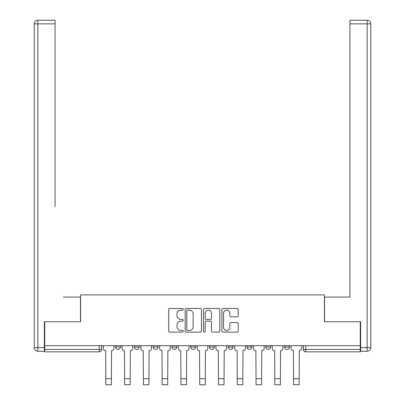 <?xml version="1.0" encoding="UTF-8"?>
<svg xmlns="http://www.w3.org/2000/svg" width="405" height="405" viewBox="0 0 405 405"><rect width="100%" height="100%" fill="white"/><g stroke="black" fill="none" stroke-linecap="round" stroke-linejoin="round"><path stroke-width="0.61" d="M183.242 309.314A0.825 0.825 0 0 0 182.417 308.483L169.862 308.483A1.18 1.18 0 0 0 168.682 309.668L168.682 330.931A1.18 1.18 0 0 0 169.862 332.115L182.417 332.115A0.825 0.825 0 0 0 183.242 331.285A0.825 0.825 0 0 0 182.417 330.46L180.792 330.46A3.782 3.782 0 0 1 177.01 326.678L177.01 324.906A3.782 3.782 0 0 1 180.792 321.125L182.417 321.125A0.825 0.825 0 0 0 183.242 320.299A0.825 0.825 0 0 0 182.417 319.474L180.792 319.474A3.782 3.782 0 0 1 177.01 315.692L177.01 313.921A3.782 3.782 0 0 1 180.792 310.139L182.417 310.139A0.825 0.825 0 0 0 183.242 309.314M265.807 345.693L265.807 347.019L270.621 347.019A2.405 2.405 0 0 1 268.216 349.424A2.405 2.405 0 0 1 265.807 347.019L265.807 345.693M228.258 345.693L228.258 347.019L233.072 347.019A2.405 2.405 0 0 1 230.663 349.424A2.405 2.405 0 0 1 228.258 347.019L228.258 345.693M209.481 345.693L209.481 347.019L214.296 347.019A2.405 2.405 0 0 1 211.886 349.424A2.405 2.405 0 0 1 209.481 347.019L209.481 345.693M171.928 345.693L171.928 347.019L176.742 347.019A2.405 2.405 0 0 1 174.337 349.424A2.405 2.405 0 0 1 171.928 347.019L171.928 345.693M237.026 316.816A1.18 1.18 0 0 0 238.206 315.632L238.206 309.668A1.18 1.18 0 0 0 237.026 308.483L223.084 308.483A1.18 1.18 0 0 0 221.905 309.668L221.905 330.931A1.18 1.18 0 0 0 223.084 332.115L237.026 332.115A1.18 1.18 0 0 0 238.206 330.931L238.206 323.727A1.18 1.18 0 0 0 237.026 322.542L231.058 322.542A1.18 1.18 0 0 0 229.878 323.727L229.878 327.301A3.159 3.159 0 0 1 226.719 330.46A3.159 3.159 0 0 1 223.56 327.301L223.56 313.298A3.159 3.159 0 0 1 226.719 310.139A3.159 3.159 0 0 1 229.878 313.298L229.878 315.632A1.18 1.18 0 0 0 231.058 316.816L237.026 316.816M44.712 345.693L44.712 321.742L80.58 321.742L80.58 294.906L324.42 294.906L324.42 321.742L360.288 321.742L360.288 345.693L44.712 345.693L44.712 349.424L101.64 349.424L101.64 345.693L101.64 349.424A2.405 2.405 0 0 1 99.235 351.834L44.712 351.834L44.712 349.424M201.467 309.668A1.18 1.18 0 0 0 200.283 308.483L186.346 308.483A1.18 1.18 0 0 0 185.161 309.668L185.161 330.931A1.18 1.18 0 0 0 186.346 332.115L200.283 332.115A1.18 1.18 0 0 0 201.467 330.931L201.467 309.668M204.717 308.483L218.654 308.483A1.18 1.18 0 0 1 219.839 309.668L219.839 330.931A1.18 1.18 0 0 1 218.654 332.115L212.691 332.115A1.18 1.18 0 0 1 211.506 330.931L211.506 322.309A1.18 1.18 0 0 0 210.327 321.125L206.368 321.125A1.18 1.18 0 0 0 205.188 322.309L205.188 331.285A0.825 0.825 0 0 1 204.363 332.115A0.825 0.825 0 0 1 203.533 331.285L203.533 309.668A1.18 1.18 0 0 1 204.717 308.483M303.36 345.693L303.36 349.424L360.288 349.424L360.288 351.834L305.765 351.834A2.405 2.405 0 0 1 303.36 349.424L303.36 345.693M360.288 345.693L360.288 349.424M289.398 345.693L289.398 347.019A2.405 2.405 0 0 1 286.988 349.424A2.405 2.405 0 0 1 284.583 347.019L289.398 347.019L289.398 345.693M284.583 345.693L284.583 347.019M270.621 345.693L270.621 347.019M251.844 345.693L251.844 347.019A2.405 2.405 0 0 1 249.44 349.424A2.405 2.405 0 0 1 247.03 347.019L251.844 347.019L251.844 345.693M247.03 345.693L247.03 347.019M233.072 345.693L233.072 347.019L233.072 345.693M214.296 347.019L214.296 345.693L214.296 347.019A2.405 2.405 0 0 1 211.886 349.424M195.519 345.693L195.519 347.019A2.405 2.405 0 0 1 193.114 349.424A2.405 2.405 0 0 1 190.704 347.019A2.405 2.405 0 0 0 193.114 349.424A2.405 2.405 0 0 0 195.519 347.019L195.519 345.693M190.704 345.693L190.704 347.019L195.519 347.019M176.742 345.693L176.742 347.019M157.97 345.693L157.97 347.019A2.405 2.405 0 0 1 155.56 349.424A2.405 2.405 0 0 1 153.156 347.019A2.405 2.405 0 0 0 155.56 349.424A2.405 2.405 0 0 0 157.97 347.019L153.156 347.019L153.156 345.693M134.379 345.693L134.379 347.019L139.193 347.019L139.193 345.693L139.193 347.019A2.405 2.405 0 0 1 136.784 349.424A2.405 2.405 0 0 1 134.379 347.019A2.405 2.405 0 0 0 136.784 349.424M115.602 345.693L115.602 347.019L120.417 347.019L120.417 345.693L120.417 347.019A2.405 2.405 0 0 1 118.012 349.424A2.405 2.405 0 0 1 115.602 347.019A2.405 2.405 0 0 0 118.012 349.424M99.235 345.693L99.235 351.834A2.405 2.405 0 0 0 101.64 349.424M187.647 310.139A0.825 0.825 0 0 0 186.816 310.964L186.816 329.63A0.825 0.825 0 0 0 187.647 330.46L189.358 330.46A3.782 3.782 0 0 0 193.139 326.678L193.139 313.921A3.782 3.782 0 0 0 189.358 310.139L187.647 310.139M211.506 313.359A3.159 3.159 0 0 0 208.347 310.2A3.159 3.159 0 0 0 205.188 313.359L205.188 318.289A1.18 1.18 0 0 0 206.368 319.474L210.327 319.474A1.18 1.18 0 0 0 211.506 318.289L211.506 313.359M103.265 345.693L103.265 348.224A2.405 2.405 0 0 0 105.675 350.629L105.852 384.75L111.39 384.75L111.39 378.67L105.852 378.67M113.977 345.693L113.977 348.224A2.405 2.405 0 0 1 111.572 350.629L111.39 378.67M44.353 347.622L44.353 351.231L37.852 351.231A3.61 3.61 0 0 1 34.243 347.622L34.243 23.86L37.852 23.86L37.852 20.25L55.065 20.25L55.065 23.86L37.852 23.86L37.852 347.622L44.353 347.622L44.353 321.742L80.458 321.742L80.458 297.073L63.367 297.073M55.065 23.86L55.065 206.803M37.852 20.25A3.61 3.61 0 0 0 34.243 23.86A3.61 3.61 0 0 1 37.852 20.25M341.633 297.073L349.935 297.073L349.935 20.25L367.148 20.25L349.935 20.25M360.647 347.622L367.148 347.622L367.148 23.86L370.757 23.86A3.61 3.61 0 0 0 367.148 20.25A3.61 3.61 0 0 1 370.757 23.86A3.61 3.61 0 0 0 367.148 20.25A3.61 3.61 0 0 1 370.757 23.86L370.757 347.622A3.61 3.61 0 0 1 367.148 351.231L360.647 351.231L360.647 321.742L324.542 321.742L324.542 297.073L349.935 297.073L349.935 206.803M367.148 351.231A3.61 3.61 0 0 0 370.757 347.622L367.148 347.622L367.148 351.231M122.042 345.693L122.042 348.224A2.405 2.405 0 0 0 124.446 350.629L124.629 384.75L130.167 384.75L130.167 378.67L124.629 378.67M132.754 345.693L132.754 348.224A2.405 2.405 0 0 1 130.344 350.629L130.167 378.67M140.819 345.693L140.819 348.224A2.405 2.405 0 0 0 143.223 350.629L143.405 384.75L148.944 384.75L148.944 378.67L143.405 378.67M151.531 345.693L151.531 348.224A2.405 2.405 0 0 1 149.121 350.629L148.944 378.67M159.595 345.693L159.595 348.224A2.405 2.405 0 0 0 162 350.629L162.182 384.75L167.716 384.75L167.716 378.67L162.182 378.67M170.302 345.693L170.302 348.224A2.405 2.405 0 0 1 167.898 350.629L167.716 378.67M178.367 345.693L178.367 348.224A2.405 2.405 0 0 0 180.777 350.629L180.954 384.75L186.492 384.75L186.492 378.67L180.954 378.67M189.079 345.693L189.079 348.224A2.405 2.405 0 0 1 186.675 350.629L186.492 378.67M197.144 345.693L197.144 348.224A2.405 2.405 0 0 0 199.554 350.629L199.731 384.75L205.269 384.75L205.269 378.67L199.731 378.67M207.856 345.693L207.856 348.224A2.405 2.405 0 0 1 205.446 350.629L205.269 378.67M215.921 345.693L215.921 348.224A2.405 2.405 0 0 0 218.325 350.629L218.508 384.75L224.046 384.75L224.046 378.67L218.508 378.67M226.633 345.693L226.633 348.224A2.405 2.405 0 0 1 224.223 350.629L224.046 378.67M234.697 345.693L234.697 348.224A2.405 2.405 0 0 0 237.102 350.629L237.284 384.75L242.818 384.75L242.818 378.67L237.284 378.67M245.405 345.693L245.405 348.224A2.405 2.405 0 0 1 243 350.629L242.818 378.67M253.469 345.693L253.469 348.224A2.405 2.405 0 0 0 255.879 350.629L256.056 384.75L261.595 384.75L261.595 378.67L256.056 378.67M264.182 345.693L264.182 348.224A2.405 2.405 0 0 1 261.777 350.629L261.595 378.67M272.246 345.693L272.246 348.224A2.405 2.405 0 0 0 274.656 350.629L274.833 384.75L280.371 384.75L280.371 378.67L274.833 378.67M282.958 345.693L282.958 348.224A2.405 2.405 0 0 1 280.554 350.629L280.371 378.67M291.023 345.693L291.023 348.224A2.405 2.405 0 0 0 293.428 350.629L293.61 384.75L299.148 384.75L299.148 378.67L293.61 378.67M301.735 345.693L301.735 348.224A2.405 2.405 0 0 1 299.325 350.629L299.148 378.67M305.765 345.693L305.765 351.834M37.852 351.231L37.852 347.622L34.243 347.622M367.148 20.25L367.148 23.86L349.935 23.86"/></g></svg>
